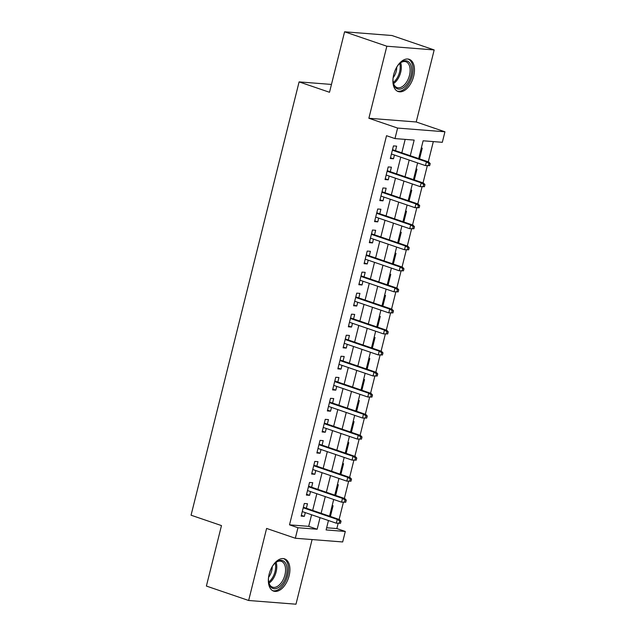 <?xml version="1.0" encoding="UTF-8"?>
<svg xmlns="http://www.w3.org/2000/svg" width="636" height="636" viewBox="0 0 636 636"><rect width="100%" height="100%" fill="white"/><g stroke="black" fill="none" stroke-linecap="round" stroke-linejoin="round"><path stroke-width="0.95" d="M289.11 575.779A17.029 9.802 108.8 0 0 284.634 558.877A17.029 9.802 108.8 0 0 269.147 574.213A17.029 9.802 108.8 0 0 273.631 591.114A17.029 9.802 108.8 0 0 289.11 575.779M413.67 76.209A17.029 9.802 108.8 0 0 409.187 59.307A17.029 9.802 108.8 0 0 393.708 74.643A17.029 9.802 108.8 0 0 398.184 91.544A17.029 9.802 108.8 0 0 413.67 76.209M326.642 527.761L336.841 528.564L345.292 531.442L342.669 541.959L295.335 538.247L297.95 527.729L317.141 529.232L320.035 517.648M331.467 84.437L299.095 81.893L191.062 515.208L221.479 525.59L206.398 586.066L248.644 600.487L295.978 604.2L312.101 539.559M299.095 81.893L329.512 92.276L344.593 31.8L391.935 35.513L434.173 49.934L386.839 46.221L368.872 118.264L397.603 128.067L444.938 131.787L442.314 142.305L423.123 140.794L418.687 158.587M368.872 118.264L416.214 121.977L434.173 49.934M416.214 121.977L444.938 131.787M336.841 528.564L338.145 523.348M339.115 519.445L343.392 502.313M344.362 498.409L348.631 481.277M349.609 477.374L353.878 460.241M354.848 456.338L359.125 439.206M360.095 435.31L364.364 418.17M365.342 414.275L369.611 397.134M370.581 393.239L374.858 376.107M375.828 372.203L380.097 355.071M381.075 351.167L385.344 334.035M386.314 330.132L390.591 312.999M391.561 309.096L395.831 291.964M396.808 288.06L401.078 270.928M402.055 267.033L406.325 249.892M407.294 245.997L411.572 228.865M412.541 224.961L416.811 207.829M417.788 203.925L422.058 186.793M423.027 182.89L427.305 165.758M428.274 161.854L433.323 141.597M344.593 31.8L386.839 46.221M306.361 508.259L307.482 503.736L304.286 503.489L301.138 516.106L304.342 516.36L305.272 512.608M311.6 487.232L312.729 482.7L309.533 482.454L306.385 495.07L309.581 495.325L310.519 491.572M316.847 466.196L317.976 461.664L314.78 461.418L311.632 474.035L314.828 474.289L315.766 470.537M322.094 445.16L323.223 440.637L320.019 440.382L316.871 452.999L320.075 453.253L321.005 449.501M327.333 424.125L328.462 419.601L325.266 419.347L322.118 431.971L325.314 432.218L326.252 428.465M332.58 403.089L333.709 398.565L330.513 398.311L327.365 410.935L330.561 411.182L331.499 407.43M337.827 382.053L338.956 377.53L335.752 377.275L332.604 389.9L335.808 390.146L336.738 386.402M343.066 361.017L344.195 356.494L340.999 356.24L337.851 368.864L341.055 369.119L341.985 365.366M348.313 339.982L349.442 335.458L346.246 335.212L343.098 347.828L346.294 348.083L347.232 344.33M353.56 318.954L354.689 314.423L351.485 314.176L348.345 326.793L351.541 327.047L352.479 323.295M358.799 297.918L359.928 293.387L356.732 293.14L353.584 305.757L356.788 306.011L357.718 302.259M364.046 276.883L365.175 272.359L361.979 272.105L358.831 284.721L362.027 284.976L362.965 281.223M369.293 255.847L370.422 251.323L367.218 251.069L364.078 263.694L367.274 263.94L368.212 260.188M374.54 234.811L375.661 230.288L372.465 230.033L369.317 242.658L372.521 242.904L373.451 239.16M379.779 213.775L380.908 209.252L377.712 208.998L374.564 221.622L377.76 221.869L378.698 218.124M385.026 192.74L386.155 188.216L382.952 187.962L379.811 200.586L383.007 200.841L383.945 197.088M390.273 171.704L391.402 167.181L388.199 166.934L385.05 179.551L388.254 179.805L389.184 176.053M419.561 158.881L422.232 148.156L421.31 148.085M414.314 179.916L416.985 169.192L416.063 169.12M409.067 200.952L411.746 190.228L410.816 190.156M403.828 221.988L406.499 211.263L405.577 211.192M398.581 243.016L401.252 232.299L400.33 232.22M393.334 264.051L396.013 253.327L395.083 253.255M388.087 285.087L390.766 274.362L389.844 274.291M382.848 306.123L385.519 295.398L384.597 295.327M377.601 327.158L380.272 316.434L379.35 316.362M372.354 348.194L375.033 337.47L374.111 337.398M367.115 369.23L369.786 358.505L368.864 358.434M361.868 390.265L364.539 379.541L363.617 379.461M356.621 411.293L359.3 400.569L358.37 400.497M351.382 432.329L354.053 421.604L353.131 421.533M346.135 453.365L348.806 442.64L347.884 442.569M340.888 474.4L343.567 463.676L342.637 463.604M335.649 495.436L338.32 484.712L337.398 484.64M332.151 505.676L333.073 505.747L330.402 516.472M410.276 155.709L414.171 140.095L394.98 138.584L386.529 135.707L289.507 524.843L308.699 526.354L311.584 514.763M312.666 510.414L316.831 493.727M317.913 489.386L322.078 472.691M323.16 468.35L327.317 451.655M328.407 447.315L332.564 430.62M333.646 426.279L337.811 409.584M338.893 405.243L343.05 388.556M344.14 384.208L348.297 367.521M349.379 363.172L353.544 346.485M354.626 342.136L358.784 325.449M359.873 321.108L364.031 304.413M365.112 300.073L369.278 283.378M370.359 279.037L374.517 262.342M375.606 258.001L379.764 241.314M380.845 236.966L385.011 220.279M386.092 215.93L390.258 199.243M391.339 194.894L395.497 178.207M396.578 173.859L400.744 157.172M401.825 152.831L405.18 139.387M395.513 150.676L396.641 146.145L393.445 145.898L390.297 158.515L393.493 158.769L394.431 155.017M295.335 538.247L266.603 528.437L248.644 600.487M289.507 524.843L297.95 527.729M394.98 138.584L397.603 128.067M328.446 520.518L326.101 529.939L345.292 531.442M417.606 162.927L413.448 179.622M412.367 183.963L408.201 200.65M407.12 204.999L402.954 221.686M401.873 226.034L397.715 242.721M396.625 247.07L392.468 263.757M391.386 268.098L387.221 284.793M386.139 289.134L381.982 305.829M380.892 310.169L376.735 326.864M375.653 331.205L371.488 347.9M370.406 352.241L366.249 368.928M365.159 373.276L361.002 389.963M359.92 394.312L355.755 410.999M354.673 415.348L350.508 432.035M349.426 436.375L345.269 453.07M344.187 457.411L340.022 474.106M338.94 478.447L334.775 495.142M333.693 499.483L329.535 516.17M321.116 513.3L325.282 496.613M326.363 492.264L330.521 475.577M331.61 471.228L335.768 454.541M336.849 450.201L341.015 433.506M342.096 429.165L346.254 412.47M347.343 408.129L351.501 391.434M352.583 387.093L356.748 370.398M357.83 366.058L361.987 349.371M363.077 345.022L367.234 328.335M368.316 323.986L372.481 307.299M373.563 302.951L377.728 286.264M378.81 281.923L382.967 265.228M384.049 260.887L388.214 244.192M389.296 239.852L393.461 223.156M394.543 218.816L398.7 202.129M399.79 197.78L403.947 181.093M405.029 176.744L409.194 160.057M308.699 526.354L317.141 529.232M390.488 157.744L393.493 158.769M385.249 178.78L388.254 179.805M380.002 199.815L383.007 200.841M374.755 220.843L377.76 221.869M369.516 241.879L372.521 242.904M364.269 262.914L367.274 263.94M359.022 283.95L362.027 284.976M353.783 304.986L356.788 306.011M348.536 326.022L351.541 327.047M343.289 347.057L346.294 348.083M338.042 368.093L341.055 369.119M332.803 389.121L335.808 390.146M327.556 410.156L330.561 411.182M322.309 431.192L325.314 432.218M317.07 452.228L320.075 453.253M311.823 473.263L314.828 474.289M306.576 494.299L309.581 495.325M301.337 515.335L304.342 516.36M429.674 165.662L430.198 163.555L428.918 163.46L428.394 165.559L429.674 165.662L425.476 165.614L391.426 153.992M428.394 165.559L425.476 165.614L426.414 161.83L428.72 162.005L392.507 149.651M428.918 163.46L426.414 161.83L392.372 150.207M430.198 163.555L428.72 162.005M396.975 66.724A14.739 8.483 -71.2 0 1 400.068 63.123A14.739 8.483 -71.2 0 1 409.393 62.598A14.739 8.483 -71.2 0 1 410.975 75.636A14.739 8.483 -71.2 0 1 401.714 88.642A14.739 8.483 -71.2 0 1 393.302 82.942A14.739 8.483 -71.2 0 1 393.064 78.204M393.223 82.489A13.65 7.855 108.8 0 0 397.087 87.585A13.65 7.855 108.8 0 0 409.489 75.302A13.65 7.855 108.8 0 0 405.903 61.756A13.65 7.855 108.8 0 0 399.726 63.433M396.753 67.098A10.748 6.185 -71.2 0 1 396.252 71.232A10.748 6.185 -71.2 0 1 393.112 77.775M397.142 91.059A16.918 9.739 108.8 0 0 412.255 75.74A16.918 9.739 108.8 0 0 408.066 59.045M272.423 566.302A14.739 8.483 -71.2 0 1 275.507 562.701A14.739 8.483 -71.2 0 1 276.525 561.898A14.739 8.483 -71.2 0 1 287.027 568.02A14.739 8.483 -71.2 0 1 279.029 587.171A14.739 8.483 -71.2 0 1 268.75 582.512A14.739 8.483 -71.2 0 1 268.503 577.774M268.662 582.059A13.65 7.855 108.8 0 0 272.526 587.163A13.65 7.855 108.8 0 0 278.091 585.947A13.65 7.855 108.8 0 0 285.405 572.4A13.65 7.855 108.8 0 0 281.343 561.334A13.65 7.855 108.8 0 0 275.778 562.55A13.65 7.855 108.8 0 0 275.165 563.003M272.2 566.668A10.748 6.185 -71.2 0 1 268.559 577.345M272.582 590.637A16.918 9.739 108.8 0 0 279.22 589.039A16.918 9.739 108.8 0 0 288.251 572.48A16.918 9.739 108.8 0 0 283.513 558.623M424.427 186.698L424.951 184.591L423.671 184.496L423.147 186.594L424.427 186.698L420.229 186.65L386.179 175.027M423.147 186.594L420.229 186.65L421.175 182.858L423.473 183.041L387.268 170.679M423.671 184.496L421.175 182.858L387.125 171.243M424.951 184.591L423.473 183.041M419.18 207.734L419.704 205.627L418.424 205.531L417.9 207.63L419.18 207.734L414.982 207.686L380.94 196.063M417.9 207.63L414.982 207.686L415.928 203.894L418.234 204.077L382.021 191.714M418.424 205.531L415.928 203.894L381.878 192.271M419.704 205.627L418.234 204.077M413.941 228.769L414.465 226.662L413.185 226.559L412.661 228.666L413.941 228.769L409.743 228.714L375.693 217.099M412.661 228.666L409.743 228.714L410.681 224.929L412.987 225.112L376.774 212.75M413.185 226.559L410.681 224.929L376.639 213.306M414.465 226.662L412.987 225.112M408.694 249.805L409.218 247.698L407.938 247.595L407.414 249.702L408.694 249.805L404.496 249.749L370.446 238.126M407.414 249.702L404.496 249.749L405.442 245.965L407.74 246.148L371.527 233.786M407.938 247.595L405.442 245.965L371.392 234.342M409.218 247.698L407.74 246.148M403.447 270.833L403.971 268.734L402.691 268.63L402.167 270.737L403.447 270.833L399.249 270.785L365.207 259.162M402.167 270.737L399.249 270.785L400.195 267.001L402.501 267.184L366.288 254.821M402.691 268.63L400.195 267.001L366.145 255.378M403.971 268.734L402.501 267.184M398.208 291.868L398.732 289.77L397.452 289.666L396.928 291.773L398.208 291.868L394.01 291.821L359.96 280.198M396.928 291.773L394.01 291.821L394.948 288.036L397.254 288.219L361.041 275.857M397.452 289.666L394.948 288.036L360.906 276.414M398.732 289.77L397.254 288.219M392.961 312.904L393.485 310.805L392.205 310.702L391.681 312.801L392.961 312.904L388.763 312.856L354.713 301.233M391.681 312.801L388.763 312.856L389.709 309.072L392.007 309.247L355.794 296.893M392.205 310.702L389.709 309.072L355.659 297.449M393.485 310.805L392.007 309.247M387.714 333.94L388.238 331.833L386.958 331.738L386.434 333.836L387.714 333.94L383.516 333.892L349.466 322.269M386.434 333.836L383.516 333.892L384.462 330.108L386.768 330.283L350.555 317.928M386.958 331.738L384.462 330.108L350.412 318.485M388.238 331.833L386.768 330.283M382.467 354.975L382.991 352.869L381.711 352.773L381.195 354.872L382.467 354.975L378.269 354.928L344.227 343.305M381.195 354.872L378.269 354.928L379.215 351.136L381.521 351.318L345.308 338.956M381.711 352.773L379.215 351.136L345.173 339.521M382.991 352.869L381.521 351.318M377.228 376.011L377.752 373.904L376.472 373.809L375.948 375.908L377.228 376.011L373.03 375.963L338.98 364.341M375.948 375.908L373.03 375.963L373.976 372.171L376.274 372.354L340.061 359.992M376.472 373.809L373.976 372.171L339.926 360.548M377.752 373.904L376.274 372.354M371.981 397.047L372.505 394.94L371.225 394.837L370.701 396.944L371.981 397.047L367.783 396.991L333.733 385.376M370.701 396.944L367.783 396.991L368.729 393.207L371.034 393.39L334.822 381.028M371.225 394.837L368.729 393.207L334.679 381.584M372.505 394.94L371.034 393.39M366.734 418.075L367.258 415.976L365.978 415.872L365.454 417.979L366.734 418.075L362.536 418.027L328.494 406.404M365.454 417.979L362.536 418.027L363.482 414.243L365.787 414.426L329.575 402.063M365.978 415.872L363.482 414.243L329.432 402.62M367.258 415.976L365.787 414.426M361.494 439.11L362.019 437.012L360.739 436.908L360.215 439.015L361.494 439.11L357.297 439.063L323.247 427.44M360.215 439.015L357.297 439.063L358.235 435.278L360.54 435.461L324.328 423.099M360.739 436.908L358.235 435.278L324.193 423.656M362.019 437.012L360.54 435.461M356.247 460.146L356.772 458.047L355.492 457.944L354.968 460.051L356.247 460.146L352.05 460.098L318 448.475M354.968 460.051L352.05 460.098L352.996 456.314L355.293 456.497L319.089 444.135M355.492 457.944L352.996 456.314L318.946 444.691M356.772 458.047L355.293 456.497M351 481.182L351.525 479.083L350.245 478.98L349.721 481.078L351 481.182L346.803 481.134L312.761 469.511M349.721 481.078L346.803 481.134L347.749 477.35L350.054 477.525L313.842 465.17M350.245 478.98L347.749 477.35L313.699 465.727M351.525 479.083L350.054 477.525M345.761 502.217L346.286 500.111L345.006 500.015L344.481 502.114L345.761 502.217L341.564 502.17L307.514 490.547M344.481 502.114L341.564 502.17L342.502 498.385L344.807 498.56L308.595 486.198M345.006 500.015L342.502 498.385L308.46 486.763M346.286 500.111L344.807 498.56M340.514 523.253L341.039 521.146L339.759 521.051L339.234 523.15L340.514 523.253L336.317 523.205L302.267 511.583M339.234 523.15L336.317 523.205L337.263 519.413L339.56 519.596L303.356 507.234M339.759 521.051L337.263 519.413L303.213 507.798M341.039 521.146L339.56 519.596M400.64 62.765A13.65 7.855 -71.2 0 1 400.688 72.297A13.65 7.855 -71.2 0 1 393.541 83.578M393.231 82.513A13.197 7.6 108.8 0 0 399.583 71.987A13.197 7.6 108.8 0 0 399.742 63.417M276.088 562.335A13.65 7.855 -71.2 0 1 269.29 582.942A13.65 7.855 -71.2 0 1 268.98 583.148M268.67 582.083A13.197 7.6 108.8 0 0 275.189 562.987"/></g></svg>
